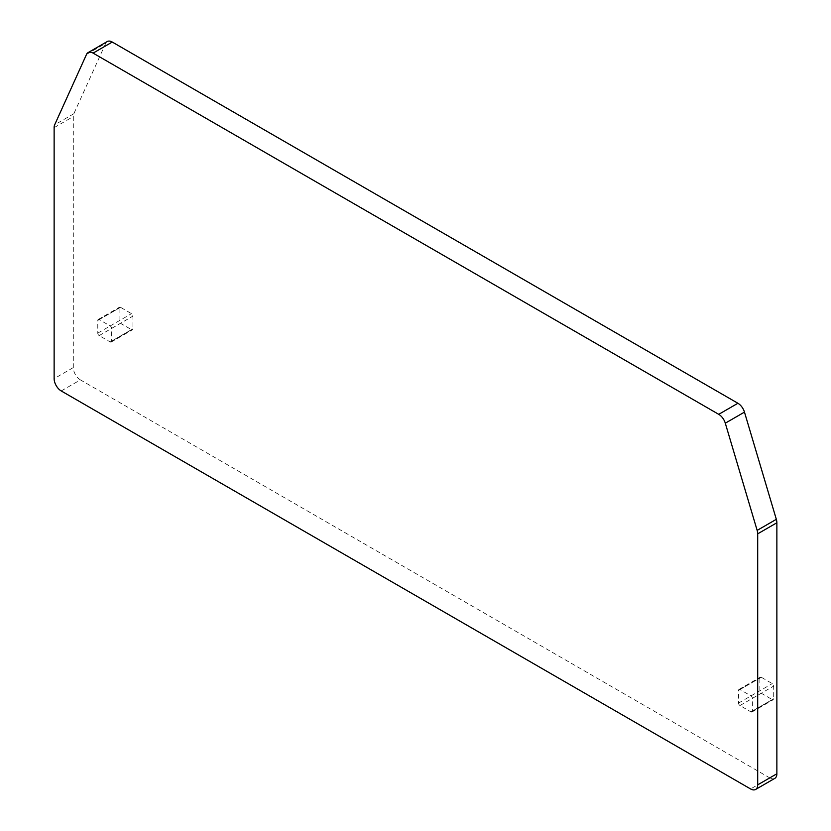 <?xml version="1.0" encoding="UTF-8"?>
<svg xmlns="http://www.w3.org/2000/svg" width="831" height="831" viewBox="0 0 831 831"><rect width="100%" height="100%" fill="white"/><g stroke="black" fill="none" stroke-linecap="round" stroke-linejoin="round"><path stroke-width="0.62" stroke-dasharray="4.16 3.12" d="M774.793 778.377A10.045 5.796 60 0 1 769.766 777.889L750.601 788.951M61.234 390.954L80.399 379.881L769.766 777.889M80.399 379.881A10.045 5.796 60 0 1 73.305 367.582L73.305 116.569A10.045 5.796 60 0 1 73.845 113.743L105.703 43.326A10.045 5.796 60 0 1 107.241 41.55M110.201 341.946A2.005 1.163 60 0 0 111.209 342.04A2.005 1.163 60 0 0 111.624 341.125L111.624 328.411A2.005 1.163 60 0 0 110.201 325.96L99.19 319.603A2.005 1.163 60 0 0 98.193 319.499A2.005 1.163 60 0 0 97.778 320.423L97.778 333.127A2.005 1.163 60 0 0 99.19 335.589L110.201 341.946L131.506 329.647L120.495 323.29A2.005 1.163 60 0 1 119.082 320.828L119.082 308.124A2.005 1.163 60 0 1 119.498 307.2A2.005 1.163 60 0 1 120.495 307.304L131.506 313.661A2.005 1.163 60 0 1 132.929 316.112L132.929 328.827A2.005 1.163 60 0 1 132.513 329.741A2.005 1.163 60 0 1 131.506 329.647M750.975 711.897A2.005 1.163 60 0 0 751.982 711.99A2.005 1.163 60 0 0 752.398 711.076L752.398 698.362A2.005 1.163 60 0 0 750.975 695.9L739.974 689.553A2.005 1.163 60 0 0 738.967 689.45A2.005 1.163 60 0 0 738.551 690.374L738.551 703.078A2.005 1.163 60 0 0 739.974 705.54L750.975 711.897L772.279 699.598L761.269 693.241A2.005 1.163 60 0 1 759.856 690.779L759.856 678.075A2.005 1.163 60 0 1 760.272 677.151A2.005 1.163 60 0 1 761.269 677.255L772.279 683.601A2.005 1.163 60 0 1 773.703 686.063L773.703 698.778A2.005 1.163 60 0 1 773.287 699.692A2.005 1.163 60 0 1 772.279 699.598M86.528 54.389L105.703 43.326M73.845 113.743L54.669 124.806M54.129 127.631L73.305 116.569M73.305 367.582L54.129 378.645M739.974 705.54L761.269 693.241M738.551 703.078L759.856 690.779M738.551 690.374L759.856 678.075M752.398 711.076L773.703 698.778M739.974 689.553L761.269 677.255M750.975 695.9L772.279 683.601M752.398 698.362L773.703 686.063M99.19 335.589L120.495 323.29M97.778 333.127L119.082 320.828M97.778 320.423L119.082 308.124M111.624 341.125L132.929 328.827M99.19 319.603L120.495 307.304M110.201 325.96L131.506 313.661M111.624 328.411L132.929 316.112M751.982 711.99L773.287 699.692M738.967 689.45L760.272 677.151M111.209 342.04L132.513 329.741M98.193 319.499L119.498 307.2"/><path stroke-width="1.25" d="M88.065 52.623L107.241 41.55A10.045 5.796 60 0 1 112.258 42.049L737.907 403.264A10.045 5.796 60 0 1 744.472 412.114L776.331 519.323A10.045 5.796 60 0 1 776.871 522.772L757.695 533.834L757.695 784.848A10.045 5.796 60 0 1 755.618 789.45A10.045 5.796 60 0 1 750.601 788.951L61.234 390.954A10.045 5.796 60 0 1 54.129 378.645L54.129 127.631A10.045 5.796 60 0 1 54.669 124.806L86.528 54.389A10.045 5.796 60 0 1 88.065 52.623A10.045 5.796 60 0 1 93.093 53.111L718.742 414.337A10.045 5.796 60 0 1 725.297 423.187L757.155 530.386A10.045 5.796 60 0 1 757.695 533.834M757.695 784.848L776.871 773.786L776.871 522.772M776.871 773.786A10.045 5.796 60 0 1 774.793 778.377L755.618 789.45M93.093 53.111L112.258 42.049M757.155 530.386L776.331 519.323M744.472 412.114L725.297 423.187M718.742 414.337L737.907 403.264"/></g></svg>
